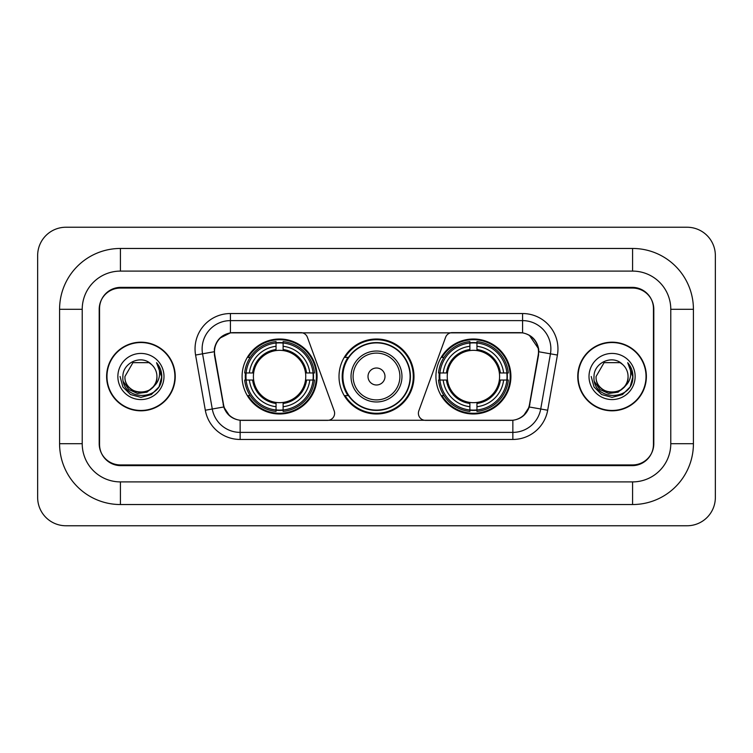 <?xml version="1.0" encoding="UTF-8"?>
<svg xmlns="http://www.w3.org/2000/svg" width="753" height="753" viewBox="0 0 753 753"><rect width="100%" height="100%" fill="white"/><g stroke="black" fill="none" stroke-linecap="round" stroke-linejoin="round"><path stroke-width="1.13" d="M334.614 413.284A7.078 7.078 0 0 1 327.536 420.362L242.334 420.362A19.098 19.098 0 0 1 223.528 404.577L214.793 355.058A19.098 19.098 0 0 1 233.599 332.638L300.758 332.638A7.078 7.078 0 0 1 307.403 337.297L334.181 410.865A7.078 7.078 0 0 1 334.614 413.284M435.921 376.5A37.49 37.49 0 0 0 473.411 413.99A37.49 37.49 0 0 0 510.91 376.5A37.49 37.49 0 0 0 473.411 339.01A37.49 37.49 0 0 0 435.921 376.5M242.089 376.5A37.49 37.49 0 0 0 279.589 413.99A37.49 37.49 0 0 0 317.079 376.5A37.49 37.49 0 0 0 279.589 339.01A37.49 37.49 0 0 0 242.089 376.5M245.459 380.039A34.309 34.309 0 0 1 245.459 372.961M439.291 380.039A34.309 34.309 0 0 1 439.291 372.961M347.999 395.598A34.309 34.309 0 0 1 347.999 357.402M413.99 376.5A37.49 37.49 0 0 1 376.5 413.99A37.49 37.49 0 0 1 339.01 376.5A37.49 37.49 0 0 1 376.5 339.01A37.49 37.49 0 0 1 413.99 376.5M519.401 332.638L452.242 332.638A7.078 7.078 0 0 0 445.597 337.297L418.819 410.865A7.078 7.078 0 0 0 425.464 420.362L510.666 420.362A19.098 19.098 0 0 0 529.472 404.577L538.207 355.058A19.098 19.098 0 0 0 519.401 332.638M632.586 248.462A60.833 60.833 0 0 1 693.419 309.295A60.833 60.833 0 0 0 632.586 248.462L120.414 248.462A60.833 60.833 0 0 0 59.581 309.295A60.833 60.833 0 0 1 120.414 248.462L120.414 271.099L632.586 271.099L120.414 271.099A38.196 38.196 0 0 0 82.218 309.295L82.218 443.705A38.196 38.196 0 0 0 120.414 481.901L632.586 481.901L120.414 481.901L120.414 504.538L632.586 504.538A60.833 60.833 0 0 0 693.419 443.705L693.419 309.295L670.782 309.295A38.196 38.196 0 0 0 632.586 271.099L632.586 248.462M632.586 288.07L120.414 288.07A21.225 21.225 0 0 0 99.198 309.295L99.198 443.705A21.225 21.225 0 0 0 120.414 464.93L632.586 464.93A21.225 21.225 0 0 0 653.802 443.705L653.802 309.295A21.225 21.225 0 0 0 632.586 288.07M693.419 443.705L670.782 443.705L670.782 309.295L670.782 443.705A38.196 38.196 0 0 1 632.586 481.901L632.586 504.538M715.35 255.531A28.294 28.294 0 0 0 687.056 227.237L65.944 227.237A28.294 28.294 0 0 0 37.65 255.531L37.65 497.469A28.294 28.294 0 0 0 65.944 525.763L687.056 525.763A28.294 28.294 0 0 0 715.35 497.469L715.35 255.531M59.581 443.705L82.218 443.705L82.218 309.295L59.581 309.295L59.581 443.705A60.833 60.833 0 0 0 120.414 504.538M106.625 376.5A34.309 34.309 0 0 0 140.933 410.809A34.309 34.309 0 0 0 175.242 376.5A34.309 34.309 0 0 0 140.933 342.191A34.309 34.309 0 0 0 106.625 376.5M577.758 376.5A34.309 34.309 0 0 0 612.067 410.809A34.309 34.309 0 0 0 646.375 376.5A34.309 34.309 0 0 0 612.067 342.191A34.309 34.309 0 0 0 577.758 376.5M214.36 348.912C216.196 340.064 221.542 334.709 230.418 332.854L522.582 332.854C531.439 334.699 536.795 340.055 538.64 348.912L538.564 355.058L529.246 406.978C526.451 414.677 520.982 419.101 512.849 420.268L240.151 420.268C232.037 419.12 226.568 414.687 223.754 406.978L214.436 355.058L214.36 348.912M219.791 338.191L230.418 332.854L230.418 320.618L522.582 320.618A28.294 28.294 0 0 1 550.443 353.825L540.72 409.001A28.294 28.294 0 0 1 512.849 432.382L240.151 432.382A28.294 28.294 0 0 1 212.28 409.001L202.557 353.825A28.294 28.294 0 0 1 230.418 320.618L230.418 313.54L522.582 313.54L522.582 332.854M529.303 335.198L538.64 348.912L538.847 351.783L557.418 355.049L547.685 410.234A35.372 35.372 0 0 1 512.849 439.46L240.151 439.46A35.372 35.372 0 0 1 205.315 410.234L195.582 355.049A35.372 35.372 0 0 1 230.418 313.54M241.977 420.362L240.151 420.268L240.151 439.46M512.849 439.46L512.849 420.268L511.023 420.362M550.443 353.825L540.72 409.001L529.246 406.978L523.533 415.684M229.59 415.797L223.754 406.978L205.315 410.234M529.83 404.577L529.717 405.18M223.283 405.18L223.17 404.577M195.582 355.049L214.153 351.745M653.453 308.589A21.225 21.225 0 0 0 632.228 287.364L120.772 287.364A21.225 21.225 0 0 0 99.547 308.589L99.547 444.411A21.225 21.225 0 0 0 120.772 465.636L632.228 465.636A21.225 21.225 0 0 0 653.453 444.411L653.453 308.589L653.453 444.411M99.547 308.589L99.547 444.411M174.884 376.5A33.96 33.96 0 0 0 140.933 342.54A33.96 33.96 0 0 0 106.973 376.5A33.96 33.96 0 0 0 140.933 410.46A33.96 33.96 0 0 0 174.884 376.5M153.188 386.778C144.698 398.252 124.104 390.911 124.942 376.5C123.963 397.132 157.904 397.132 156.925 376.5C157.904 397.132 123.963 397.132 124.942 376.5L132.933 362.654L148.925 362.654L151.409 364.414C141.592 354.136 122.701 362.607 122.88 376.5C121.082 401.189 161.104 401.829 161.754 377.695L161.782 376.5C161.726 371.257 159.984 366.645 156.549 362.682C159.156 366.965 160.078 371.568 159.307 376.5C158.563 380.698 156.52 384.124 153.188 386.778A15.992 15.992 0 0 0 156.925 376.5C157.904 397.132 123.963 397.132 124.942 376.5L132.933 362.654M156.925 376.5A15.992 15.992 0 0 0 151.409 364.414M154.205 385.922L146.986 392.162L137.526 393.48L128.819 389.546L123.379 381.686M117.863 376.5A23.07 23.07 0 0 0 140.933 399.57A23.07 23.07 0 0 0 163.994 376.5A23.07 23.07 0 0 0 140.933 353.43A23.07 23.07 0 0 0 117.863 376.5M156.549 362.682L161.782 377.102L160.803 370.184L161.782 377.102L160.803 370.184L161.782 377.102L156.709 362.861L161.782 377.102L156.709 362.861L161.782 376.5L158.996 386.929L151.362 394.563L140.933 397.358L130.504 394.563L122.871 386.929L120.075 376.5M156.709 362.861L161.782 377.121M646.027 376.5A33.96 33.96 0 0 0 612.067 342.54A33.96 33.96 0 0 0 578.116 376.5A33.96 33.96 0 0 0 612.067 410.46A33.96 33.96 0 0 0 646.027 376.5M628.058 376.5C629.037 397.132 595.096 397.132 596.075 376.5L604.075 362.654L620.067 362.654L622.543 364.414C612.726 354.136 593.835 362.607 594.013 376.5C592.216 401.189 632.238 401.829 632.887 377.695L632.925 376.5C632.859 371.257 631.118 366.645 627.691 362.682C630.299 366.965 631.212 371.568 630.449 376.5C629.696 380.698 627.654 384.124 624.322 386.778A15.992 15.992 0 0 0 628.058 376.5C629.037 397.132 595.096 397.132 596.075 376.5L604.075 362.654L620.067 362.654L622.543 364.414A15.992 15.992 0 0 1 628.058 376.5C629.037 397.132 595.096 397.132 596.075 376.5C595.246 390.911 615.832 398.252 624.322 386.778M625.338 385.922L618.119 392.162L608.659 393.48L599.953 389.546L594.512 381.686M589.006 376.5A23.07 23.07 0 0 0 612.067 399.57A23.07 23.07 0 0 0 635.137 376.5A23.07 23.07 0 0 0 612.067 353.43A23.07 23.07 0 0 0 589.006 376.5M627.691 362.682L632.915 377.102L631.946 370.184L632.915 377.102L631.946 370.184L632.915 377.102L627.842 362.861L632.915 377.102L627.842 362.861L632.925 376.5L630.129 386.929L622.496 394.563L612.067 397.358L601.638 394.563L594.004 386.929L591.218 376.5M627.842 362.861L632.915 377.121M283.119 409.99L283.119 411.411A35.09 35.09 0 0 0 314.49 380.039L313.069 380.039A33.669 33.669 0 0 1 283.119 409.99L283.119 406.714A30.421 30.421 0 0 0 309.794 380.039L305.52 380.039A26.176 26.176 0 0 0 283.119 350.569L283.119 343.01A33.669 33.669 0 0 1 313.069 372.961L314.49 372.961A35.09 35.09 0 0 0 283.119 341.589L283.119 343.01M246.099 380.039L244.678 380.039A35.09 35.09 0 0 0 276.05 411.411L276.05 409.99A33.669 33.669 0 0 1 246.099 380.039L249.375 380.039A30.421 30.421 0 0 0 276.05 406.714L276.05 402.431A26.176 26.176 0 0 0 305.52 380.039L306.565 380.039A27.212 27.212 0 0 1 283.119 403.476L283.119 406.714M276.05 343.01L276.05 341.589A35.09 35.09 0 0 0 244.678 372.961L246.099 372.961A33.669 33.669 0 0 1 276.05 343.01L276.05 346.286A30.421 30.421 0 0 0 249.375 372.961L253.648 372.961A26.176 26.176 0 0 0 276.05 402.431L276.05 403.476A27.212 27.212 0 0 1 252.603 380.039L249.375 380.039M246.165 380.039A33.603 33.603 0 0 1 246.165 372.961M283.119 343.086A33.603 33.603 0 0 0 276.05 343.086M313.003 372.961A33.603 33.603 0 0 1 313.003 380.039M313.069 372.961L309.794 372.961A30.421 30.421 0 0 0 283.119 346.286M309.794 380.039L313.069 380.039M276.05 406.714L276.05 409.99M305.52 372.961L309.794 372.961M283.119 402.479L283.119 403.476M276.05 402.431A26.176 26.176 0 0 1 253.648 380.039L252.603 380.039M283.119 409.914A33.603 33.603 0 0 1 276.05 409.914M249.375 372.961L246.099 372.961M276.05 350.522L276.05 346.286M283.119 350.569A26.176 26.176 0 0 0 253.648 372.961L252.603 372.961A27.212 27.212 0 0 1 276.05 349.524M283.119 350.522L283.119 349.524A27.212 27.212 0 0 1 306.565 372.961M250.147 357.402L248.151 357.402A36.784 36.784 0 0 1 316.373 376.5A36.784 36.784 0 0 1 248.151 395.598L250.147 395.598M476.95 409.99L476.95 411.411A35.09 35.09 0 0 0 508.322 380.039L506.901 380.039A33.669 33.669 0 0 1 476.95 409.99L476.95 406.714A30.421 30.421 0 0 0 503.625 380.039L499.352 380.039A26.176 26.176 0 0 0 476.95 350.569L476.95 343.01A33.669 33.669 0 0 1 506.901 372.961L508.322 372.961A35.09 35.09 0 0 0 476.95 341.589L476.95 343.01M439.931 380.039L438.51 380.039A35.09 35.09 0 0 0 469.881 411.411L469.881 409.99A33.669 33.669 0 0 1 439.931 380.039L443.206 380.039A30.421 30.421 0 0 0 469.881 406.714L469.881 402.431A26.176 26.176 0 0 0 499.352 380.039L500.397 380.039A27.212 27.212 0 0 1 476.95 403.476L476.95 406.714M469.881 343.01L469.881 341.589A35.09 35.09 0 0 0 438.51 372.961L439.931 372.961A33.669 33.669 0 0 1 469.881 343.01L469.881 346.286A30.421 30.421 0 0 0 443.206 372.961L447.48 372.961A26.176 26.176 0 0 0 469.881 402.431L469.881 403.476A27.212 27.212 0 0 1 446.435 380.039L443.206 380.039M439.997 380.039A33.603 33.603 0 0 1 439.997 372.961M476.95 343.086A33.603 33.603 0 0 0 469.881 343.086M506.835 372.961A33.603 33.603 0 0 1 506.835 380.039M506.901 372.961L503.625 372.961A30.421 30.421 0 0 0 476.95 346.286M503.625 380.039L506.901 380.039M469.881 406.714L469.881 409.99M499.352 372.961L503.625 372.961M476.95 402.479L476.95 403.476M469.881 402.431A26.176 26.176 0 0 1 447.48 380.039L446.435 380.039M476.95 409.914A33.603 33.603 0 0 1 469.881 409.914M443.206 372.961L439.931 372.961M469.881 350.522L469.881 346.286M476.95 350.569A26.176 26.176 0 0 0 447.48 372.961L446.435 372.961A27.212 27.212 0 0 1 469.881 349.524M476.95 350.522L476.95 349.524A27.212 27.212 0 0 1 500.397 372.961M443.978 357.402L441.973 357.402A36.784 36.784 0 0 1 510.205 376.5A36.784 36.784 0 0 1 441.973 395.598L443.978 395.598M384.99 376.5A8.49 8.49 0 0 0 376.5 368.01A8.49 8.49 0 0 0 368.01 376.5A8.49 8.49 0 0 0 376.5 384.99A8.49 8.49 0 0 0 384.99 376.5M401.97 376.5A25.47 25.47 0 0 0 376.5 351.03A25.47 25.47 0 0 0 351.03 376.5A25.47 25.47 0 0 0 376.5 401.97A25.47 25.47 0 0 0 401.97 376.5A25.47 25.47 0 0 1 376.5 401.97A25.47 25.47 0 0 1 351.03 376.5M410.103 376.5A33.603 33.603 0 0 0 376.5 342.897A33.603 33.603 0 0 0 342.897 376.5A33.603 33.603 0 0 0 376.5 410.103A33.603 33.603 0 0 0 410.103 376.5M413.284 376.5A36.784 36.784 0 0 1 345.062 395.598L348.47 395.598A33.923 33.923 0 0 0 410.423 376.585A33.923 33.923 0 0 0 348.47 357.402L345.062 357.402A36.784 36.784 0 0 1 413.284 376.5M522.582 313.54A35.372 35.372 0 0 1 557.418 355.049M202.557 353.825A28.294 28.294 0 0 1 202.124 348.912M540.72 409.001L547.685 410.234M283.119 402.431A26.176 26.176 0 0 0 305.52 380.039M276.05 410.234A33.923 33.923 0 0 0 283.119 410.234M313.314 380.039A33.923 33.923 0 0 0 313.314 372.961M283.119 342.766A33.923 33.923 0 0 0 276.05 342.766M476.95 402.431A26.176 26.176 0 0 0 499.352 380.039M469.881 410.234A33.923 33.923 0 0 0 476.95 410.234M507.145 380.039A33.923 33.923 0 0 0 507.145 372.961M476.95 342.766A33.923 33.923 0 0 0 469.881 342.766M399.899 376.5A23.399 23.399 0 0 0 376.5 353.101A23.399 23.399 0 0 0 353.101 376.5A23.399 23.399 0 0 0 376.5 399.899A23.399 23.399 0 0 0 399.899 376.5"/></g></svg>
